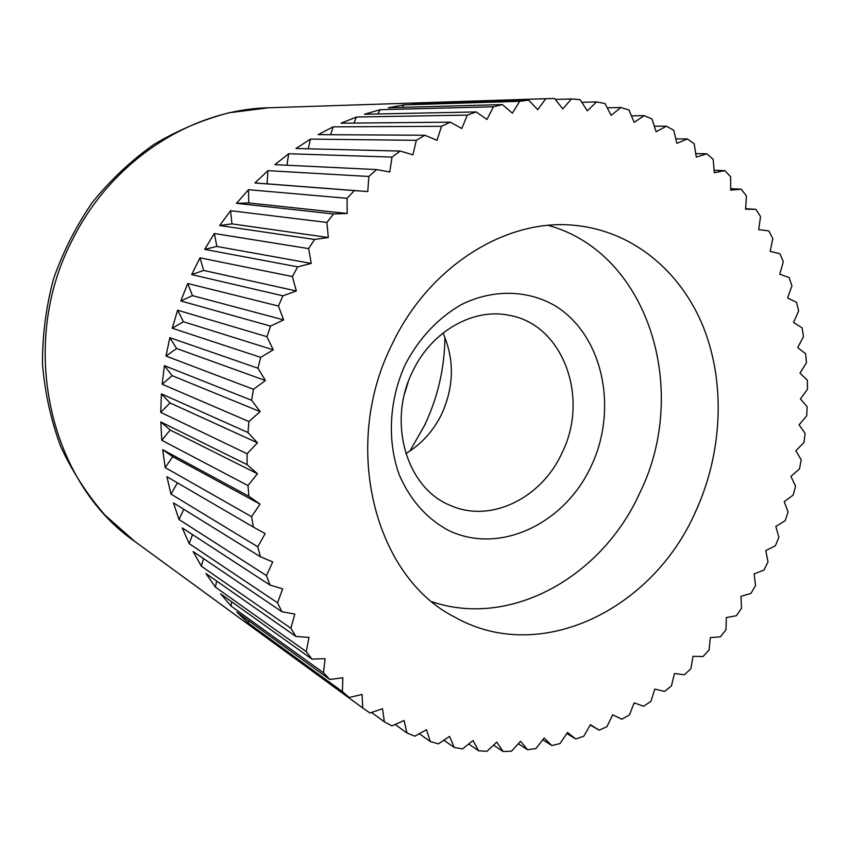 <?xml version="1.0" encoding="UTF-8"?>
<svg xmlns="http://www.w3.org/2000/svg" width="850" height="850" viewBox="0 0 850 850"><rect width="100%" height="100%" fill="white"/><g stroke="black" fill="none" stroke-linecap="round" stroke-linejoin="round"><path stroke-width="1.27" d="M392.233 344.006C340.765 445.666 374.467 576.704 454.686 617.089C539.962 665.486 652.566 609.864 695.555 511.743C722.309 453.348 725.773 384.083 703.641 327.739C681.264 271.681 633.207 231.2 575.45 225.431C507.248 217.77 429.346 265.529 392.233 344.006M432.183 601.821C511.126 628.416 602.384 576.374 639.827 492.83C690.296 390.703 648.805 252.928 548.261 225.377M282.933 295.821L191.675 274.592L200.005 257.826L292.389 276.558L296.331 290.976L282.933 295.821L278.439 306.021L283.613 319.887L270.566 326.103L266.911 336.685L273.275 349.839L260.706 357.372L257.943 368.209L265.423 380.534L253.47 389.3L251.611 400.276L260.153 411.634L248.923 421.536L247.988 432.544L257.497 442.818L247.084 453.73L247.084 464.652L257.465 473.748L247.988 485.562L248.901 496.272L260.036 504.114L251.558 516.683L253.385 527.085L265.158 533.609L257.752 546.794L260.451 556.782L272.744 561.946L266.464 575.599L269.981 585.076L282.678 588.838L277.557 602.82L281.86 611.713L294.822 614.072L290.87 628.235L295.896 636.448L309.017 637.415L306.255 651.621L311.939 659.101L325.072 658.697L323.499 672.796L329.768 679.49L342.826 677.758L342.401 691.624L349.191 697.489L362.047 694.461L362.748 707.976L369.984 712.98L382.543 708.73L384.328 721.788L391.935 725.9L404.101 720.503L406.927 732.976L414.821 736.196L426.498 729.725L430.312 741.54L438.43 743.856L449.544 736.387L454.272 747.469L462.549 748.893L473.025 740.509L478.603 750.784L486.954 751.315L496.751 742.124L503.104 751.517L511.477 751.188L520.529 741.274L527.584 749.742L535.904 748.574L544.17 738.034L551.862 745.524L560.065 743.548L567.513 732.477L575.758 738.969L583.801 736.206L590.399 724.689L599.122 730.161L606.942 726.665L612.669 714.797L621.796 719.217L629.351 715.02L634.185 702.886L643.641 706.265L650.888 701.399L654.829 689.095L664.541 691.411L671.436 685.929L674.475 673.529L684.367 674.794L690.869 668.748L693.005 656.338L703.014 656.551L709.081 649.984L710.324 637.638L720.375 636.82L725.996 629.765L726.346 617.578L736.376 615.729L741.497 608.26L740.977 596.286L750.911 593.438L755.533 585.586L754.141 573.909L763.927 570.084L768.007 561.893L765.776 550.577L775.359 545.796L778.876 537.327L775.827 526.447L785.124 520.753L788.067 512.051L784.221 501.659L793.188 495.082L795.536 486.2L790.914 476.372L799.489 468.934L801.231 459.935L795.876 450.712L804.004 442.467L805.12 433.404L799.053 424.862L806.682 415.852L807.171 406.757L800.434 398.947L807.5 389.226L807.351 380.163L799.988 373.15L806.448 362.748L805.651 353.791L797.704 347.608L803.494 336.6L802.06 327.781L793.571 322.501L798.649 310.941L796.567 302.324L787.589 297.978L791.913 285.929L789.183 277.578L779.769 274.21L783.296 261.747L779.928 253.725L770.143 251.377L772.809 238.574L768.825 230.924L758.731 229.638L760.516 216.569L755.905 209.355L745.577 209.174L746.428 195.914L741.232 189.199L730.734 190.145L730.639 176.779L724.859 170.637L714.276 172.72L713.192 159.354L706.881 153.829L696.278 157.069L694.184 143.809L687.374 138.954L676.855 143.352L673.742 130.294L666.453 126.183L656.094 131.739L651.961 118.979L644.247 115.642L634.153 122.358L628.989 110.011L620.904 107.514L611.171 115.345L604.977 103.53L596.583 101.904L587.308 110.829L580.114 99.652L571.476 98.94L562.753 108.906L554.593 98.483L545.774 98.717L537.71 109.671L528.615 100.109L519.69 101.309L512.38 113.177L502.403 104.582L493.457 106.771L486.986 119.457L476.212 111.934L467.319 115.101L461.784 128.52L450.266 122.166L441.522 126.31L437.006 140.335L424.851 135.235L416.341 140.324L412.909 154.849L400.212 151.066L392.031 157.091L389.746 171.966L376.614 169.575L368.847 176.471L367.774 191.569L354.322 190.602L347.055 198.316L347.214 213.477L333.572 213.966L326.899 222.434L328.323 237.511L314.627 239.456L308.603 248.604L311.291 263.426L297.681 266.836L292.389 276.558M297.681 266.836L204.669 249.369L214.338 233.495L308.603 248.604M314.627 239.456L219.672 225.537L230.562 210.715L326.899 222.434M333.572 213.966L236.491 203.331L248.487 189.699L347.055 198.316M354.322 190.602L254.958 182.973L267.931 170.659L368.847 176.471M376.614 169.575L274.869 164.645L288.671 153.754L392.031 157.091M400.212 151.066L296.002 148.495L310.484 139.102L416.341 140.324M424.851 135.235L318.134 134.651L333.147 126.841L441.522 126.31M450.266 122.166L341.031 123.207L356.426 117.024L467.319 115.101M476.212 111.934L364.469 114.24L380.088 109.703L493.457 106.771M502.403 104.582L388.216 107.78L403.92 104.89L519.69 101.309M528.615 100.109L412.048 103.828L427.688 102.584L545.774 98.717M555.358 99.45L571.476 98.94M581.836 102.319L596.583 101.904M607.229 107.812L620.904 107.514M631.423 115.823L644.247 115.642M654.309 126.225L666.453 126.183M675.782 138.869L687.374 138.954M695.736 153.606L706.881 153.829M714.074 170.266L724.859 170.637M730.724 188.679L741.232 189.199M745.609 208.675L755.905 209.355M599.122 730.161L590.24 724.976M575.758 738.969L566.801 733.539M551.862 745.524L542.767 739.819M527.584 749.742L518.298 743.718M503.104 751.517L493.542 745.131M478.603 750.784L468.679 743.984M454.272 747.469L443.881 740.201M430.312 741.54L419.316 733.709M406.927 732.976L395.144 724.476M384.328 721.788L371.524 712.459M362.748 707.976L265.614 637.032L349.191 697.489M267.006 638.042L266.974 637.489M342.401 691.624L248.423 623.156L236.895 612.181L329.768 679.49M248.423 623.156L248.487 620.585M323.499 672.796L231.168 606.156L220.617 593.842L311.939 659.101M231.168 606.156L231.646 601.715M306.255 651.621L215.433 587.138L205.976 573.58L295.896 636.448M215.433 587.138L216.601 581.007M290.87 628.235L201.386 566.249L193.141 551.544L281.86 611.713M201.386 566.249L203.511 558.588M277.557 602.82L189.199 543.66L182.261 527.924L269.981 585.076M189.199 543.66L192.525 534.618M266.464 575.599L179.021 519.531L173.474 502.913L260.451 556.782M179.021 519.531L183.781 509.299M257.752 546.794L170.988 494.105L166.919 476.744L253.385 527.085M170.988 494.105L177.406 482.853M251.558 516.683L165.208 467.596L162.679 449.671L248.901 496.272M162.679 449.671L172.709 456.684L260.036 504.114M165.208 467.596L172.709 456.684M247.988 485.562L161.776 440.268L160.82 421.94L247.084 464.652M160.82 421.94L170.181 430.036L257.465 473.748M161.776 440.268L170.181 430.036M247.084 453.73L160.735 412.377L161.394 393.837L247.988 432.544M161.394 393.837L169.979 402.932L257.497 442.818M160.735 412.377L169.979 402.932M248.923 421.536L162.137 384.221L164.401 365.649L251.611 400.276M164.401 365.649L172.136 375.668L260.153 411.634M162.137 384.221L172.136 375.668M253.47 389.3L165.984 356.065L169.83 337.673L257.943 368.209M169.83 337.673L176.63 348.511L265.423 380.534M165.984 356.065L176.63 348.511M260.706 357.372L172.231 328.228L177.629 310.186L266.911 336.685M177.629 310.186L183.43 321.736L273.275 349.839M172.231 328.228L183.43 321.736M270.566 326.103L180.827 300.974L187.733 283.486L278.439 306.021M187.733 283.486L192.472 295.63L283.613 319.887M180.827 300.974L192.472 295.63M200.005 257.826L203.66 270.449L296.331 290.976M191.675 274.592L203.66 270.449M214.338 233.495L216.867 246.447L311.291 263.426M204.669 249.369L216.867 246.447M230.562 210.715L231.954 223.879L328.323 237.511M219.672 225.537L231.954 223.879M248.487 189.699L248.763 202.948L347.214 213.477M236.491 203.331L248.763 202.948M267.931 170.659L267.091 183.844L367.774 191.569M254.958 182.973L267.091 183.844M288.671 153.754L286.971 165.229M310.484 139.102L308.221 148.792M333.147 126.841L330.608 134.714M356.426 117.024L353.897 123.091M380.088 109.703L377.889 113.964M403.92 104.89L402.358 107.376M427.688 102.584L427.114 103.349M561.977 453.007C541.588 498.196 490.716 523.43 450.638 505.538C406.736 488.591 386.867 422.269 412.686 371.365C431.513 331.171 473.503 307.604 509.288 315.329C563.284 324.53 589.666 397.981 561.977 453.007M405.832 453.571C421.419 444.242 433.404 431.003 441.777 413.844C454.155 386.304 454.559 359.369 442.999 333.041M591.186 466.183C564.517 524.11 499.046 555.358 447.993 530.145C426.392 518.33 410.146 499.896 399.256 474.842C386.941 440.863 389.109 399.734 405.354 364.342C419.199 338.056 437.888 318.134 461.412 304.576C492.766 289.021 527.191 289.786 554.721 305.554C602.979 334.677 618.545 408.595 591.186 466.183M409.902 451.042L424.554 425.382C437.782 397.492 444.582 368.178 444.933 337.429M268.685 107.78C191.526 109.438 111.733 160.586 72.643 239.381C17.329 344.505 49.428 482.63 134.938 541.556L104.879 515.004C87.051 494.466 72.293 471.548 60.584 446.25C50.862 419.921 44.838 392.509 42.5 363.991C42.362 335.251 46.038 306.903 53.508 278.938C63.081 251.621 76.011 226.132 92.299 202.47C110.287 180.211 130.719 160.947 153.574 144.67C177.491 130.358 202.597 119.733 228.894 112.795L268.685 107.78L548.781 98.6M404.664 393.422L408.159 382.086M265.614 637.032L134.938 541.556"/></g></svg>
